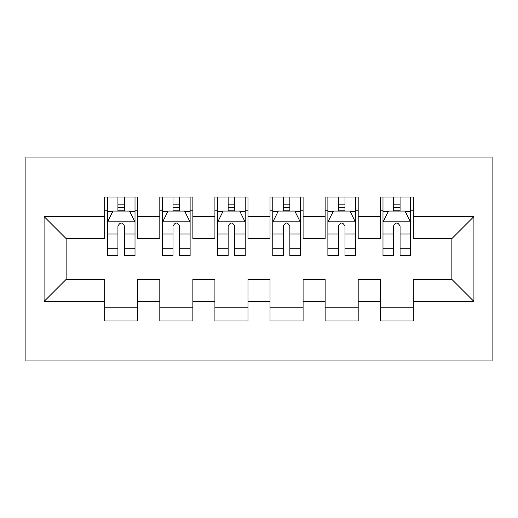 <?xml version="1.0" encoding="UTF-8"?>
<svg xmlns="http://www.w3.org/2000/svg" width="518" height="518" viewBox="0 0 518 518"><rect width="100%" height="100%" fill="white"/><g stroke="black" fill="none" stroke-linecap="round" stroke-linejoin="round"><path stroke-width="0.78" d="M25.9 360.949L492.1 360.949L492.1 157.051L25.9 157.051L25.9 360.949M44.088 301.431L44.088 216.569L104.701 216.569L104.701 238.61L66.129 238.61L66.129 279.39L44.088 301.431L104.701 301.431L104.701 320.992L137.769 320.992L137.769 301.431L159.809 301.431L159.809 320.992L192.871 320.992L192.871 301.431L214.912 301.431L214.912 320.992L247.98 320.992L247.98 301.431L270.02 301.431L270.02 320.992L303.088 320.992L303.088 301.431L325.129 301.431L325.129 320.992L358.191 320.992L358.191 301.431L380.231 301.431L380.231 320.992L413.299 320.992L413.299 279.39L451.871 279.39L451.871 238.61L413.299 238.61L413.299 216.569L473.912 216.569L473.912 301.431L413.299 301.431M413.299 216.569L413.299 197.008L380.231 197.008L380.231 216.569L358.191 216.569L358.191 197.008L325.129 197.008L325.129 216.569L303.088 216.569L303.088 197.008L270.02 197.008L270.02 216.569L247.98 216.569L247.98 197.008L214.912 197.008L214.912 216.569L192.871 216.569L192.871 197.008L159.809 197.008L159.809 216.569L137.769 216.569L137.769 197.008L104.701 197.008L104.701 216.569M358.191 301.431L358.191 279.39L380.231 279.39L380.231 301.431M473.912 216.569L451.871 238.61M303.088 301.431L303.088 279.39L325.129 279.39L325.129 301.431M380.231 216.569L380.231 238.61L358.191 238.61L358.191 216.569M247.98 301.431L247.98 279.39L270.02 279.39L270.02 301.431M325.129 216.569L325.129 238.61L303.088 238.61L303.088 216.569M192.871 301.431L192.871 279.39L214.912 279.39L214.912 301.431M270.02 216.569L270.02 238.61L247.98 238.61L247.98 216.569M137.769 301.431L137.769 279.39L159.809 279.39L159.809 301.431M214.912 216.569L214.912 238.61L192.871 238.61L192.871 216.569M66.129 279.39L104.701 279.39L104.701 301.431M159.809 216.569L159.809 238.61L137.769 238.61L137.769 216.569M380.231 210.781L382.99 210.781M410.541 210.781L413.299 210.781M325.129 210.781L327.881 210.781M355.439 210.781L358.191 210.781M270.02 210.781L272.779 210.781M300.33 210.781L303.088 210.781M214.912 210.781L217.67 210.781M245.221 210.781L247.98 210.781M159.809 210.781L162.561 210.781M190.119 210.781L192.871 210.781M104.701 210.781L107.459 210.781M135.01 210.781L137.769 210.781M104.701 307.219L137.769 307.219M159.809 307.219L192.871 307.219M214.912 307.219L247.98 307.219M270.02 307.219L303.088 307.219M325.129 307.219L358.191 307.219M380.231 307.219L413.299 307.219M44.088 216.569L66.129 238.61M451.871 279.39L473.912 301.431M124.54 204.17L117.929 204.17M135.01 248.782L124.54 248.782L124.54 255.691L135.01 255.691L135.01 222.08L129.5 211.059L112.969 211.059L107.459 222.08L107.459 255.691L117.929 255.691L117.929 248.782L107.459 248.782M107.459 222.08L107.459 197.008M135.01 222.08L135.01 197.008M117.929 211.059L117.929 197.008M124.54 197.008L124.54 211.059M124.54 248.782L124.54 226.211C122.339 221.963 120.137 221.963 117.929 226.211L117.929 248.782M124.54 210.781L117.929 210.781M179.649 204.17L173.031 204.17M190.119 248.782L179.649 248.782L179.649 255.691L190.119 255.691L190.119 222.08L184.609 211.059L168.072 211.059L162.561 222.08L162.561 255.691L173.031 255.691L173.031 248.782L162.561 248.782M162.561 222.08L162.561 197.008M190.119 222.08L190.119 197.008M173.031 211.059L173.031 197.008M179.649 197.008L179.649 211.059M179.649 248.782L179.649 226.211C177.447 221.963 175.239 221.963 173.031 226.211L173.031 248.782M179.649 210.781L173.031 210.781M234.751 204.17L228.14 204.17M245.221 248.782L234.751 248.782L234.751 255.691L245.221 255.691L245.221 222.08L239.711 211.059L223.18 211.059L217.67 222.08L217.67 255.691L228.14 255.691L228.14 248.782L217.67 248.782M217.67 222.08L217.67 197.008M245.221 222.08L245.221 197.008M228.14 211.059L228.14 197.008M234.751 197.008L234.751 211.059M234.751 248.782L234.751 226.211C232.55 221.963 230.348 221.963 228.14 226.211L228.14 248.782M234.751 210.781L228.14 210.781M289.86 204.17L283.249 204.17M300.33 248.782L289.86 248.782L289.86 255.691L300.33 255.691L300.33 222.08L294.82 211.059L278.289 211.059L272.779 222.08L272.779 255.691L283.249 255.691L283.249 248.782L272.779 248.782M272.779 222.08L272.779 197.008M300.33 222.08L300.33 197.008M283.249 211.059L283.249 197.008M289.86 197.008L289.86 211.059M289.86 248.782L289.86 226.211C287.658 221.963 285.457 221.963 283.249 226.211L283.249 248.782M289.86 210.781L283.249 210.781M344.969 204.17L338.351 204.17M355.439 248.782L344.969 248.782L344.969 255.691L355.439 255.691L355.439 222.08L349.928 211.059L333.391 211.059L327.881 222.08L327.881 255.691L338.351 255.691L338.351 248.782L327.881 248.782M327.881 222.08L327.881 197.008M355.439 222.08L355.439 197.008M338.351 211.059L338.351 197.008M344.969 197.008L344.969 211.059M344.969 248.782L344.969 226.211C342.767 221.963 340.559 221.963 338.351 226.211L338.351 248.782M344.969 210.781L338.351 210.781M400.071 204.17L393.46 204.17M410.541 248.782L400.071 248.782L400.071 255.691L410.541 255.691L410.541 222.08L405.031 211.059L388.5 211.059L382.99 222.08L382.99 255.691L393.46 255.691L393.46 248.782L382.99 248.782M382.99 222.08L382.99 197.008M410.541 222.08L410.541 197.008M393.46 211.059L393.46 197.008M400.071 197.008L400.071 211.059M400.071 248.782L400.071 226.211C397.869 221.963 395.668 221.963 393.46 226.211L393.46 248.782M400.071 210.781L393.46 210.781M134.874 221.801L107.595 221.801M107.459 211.72L112.639 211.72M129.83 211.72L135.01 211.72M117.929 234.013L107.459 234.013M135.01 234.013L124.54 234.013M124.54 207.679L117.929 207.679M189.976 221.801L162.704 221.801M162.561 211.72L167.741 211.72M184.939 211.72L190.119 211.72M173.031 234.013L162.561 234.013M190.119 234.013L179.649 234.013M179.649 207.679L173.031 207.679M245.085 221.801L217.806 221.801M217.67 211.72L222.85 211.72M240.041 211.72L245.221 211.72M228.14 234.013L217.67 234.013M245.221 234.013L234.751 234.013M234.751 207.679L228.14 207.679M300.194 221.801L272.915 221.801M272.779 211.72L277.959 211.72M295.15 211.72L300.33 211.72M283.249 234.013L272.779 234.013M300.33 234.013L289.86 234.013M289.86 207.679L283.249 207.679M355.296 221.801L328.024 221.801M327.881 211.72L333.061 211.72M350.259 211.72L355.439 211.72M338.351 234.013L327.881 234.013M355.439 234.013L344.969 234.013M344.969 207.679L338.351 207.679M410.405 221.801L383.126 221.801M382.99 211.72L388.17 211.72M405.361 211.72L410.541 211.72M393.46 234.013L382.99 234.013M410.541 234.013L400.071 234.013M400.071 207.679L393.46 207.679"/></g></svg>
